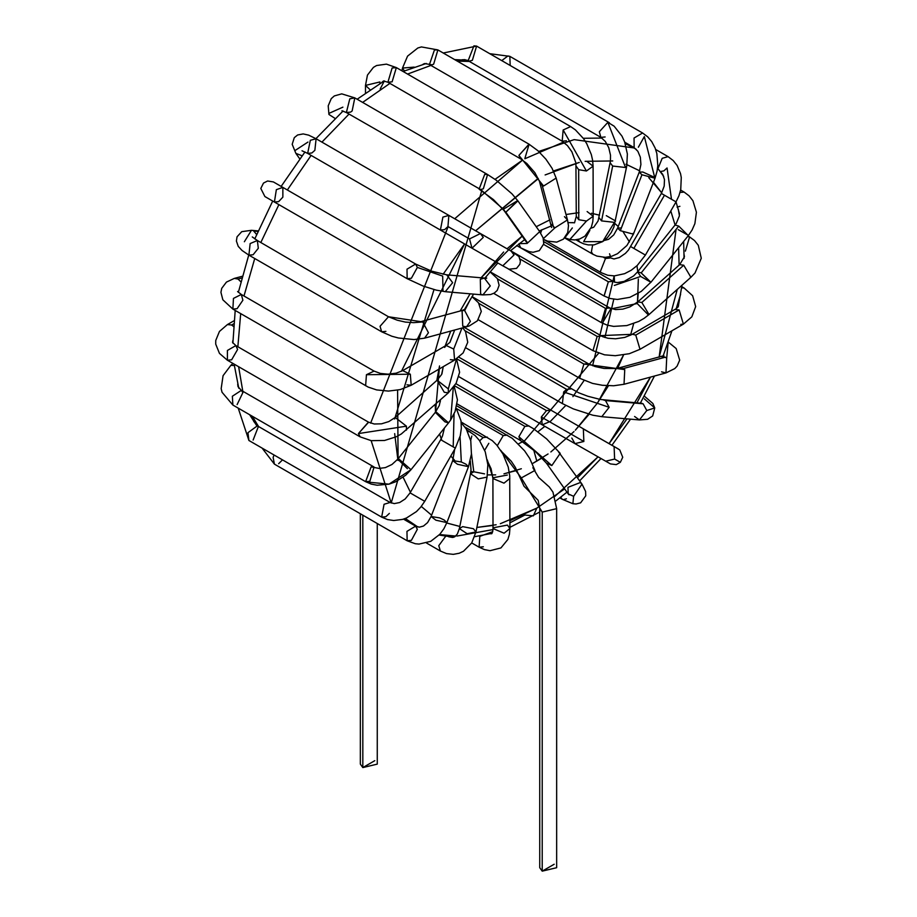 <?xml version="1.0" encoding="UTF-8"?>
<svg xmlns="http://www.w3.org/2000/svg" width="917" height="917" viewBox="0 0 917 917"><rect width="100%" height="100%" fill="white"/><g stroke="black" fill="none" stroke-linecap="round" stroke-linejoin="round"><path stroke-width="1.38" d="M374.789 760.674L362.823 767.575L362.823 760.674M360.347 513.749L360.347 764.125L362.823 767.575L377.265 764.125L377.265 523.515M362.823 767.575L362.823 515.182L362.823 767.575M454.568 385.782L524.879 426.371L529.109 425.947L524.879 426.371L454.568 385.782M457.102 403.904L520.65 440.596L518.896 436.733L524.879 426.371L518.896 436.733L520.65 440.596L535.688 451.794L546.406 463.131L551.839 465.561L560.207 453.353L551.839 465.561L518.896 436.733L551.839 465.561L546.406 463.131L568.196 493.885L573.629 496.315L581.997 484.107L573.629 496.315L568.196 493.885L567.978 487.34L580.266 482.548L581.997 484.107L585.596 491.443L585.745 495.822L580.633 502.825L576.105 503.983L572.861 503.72L562.19 499.238L560.7 497.232L562.19 499.238L572.861 503.72L573.629 496.315L572.861 503.72M558.476 451.794L581.997 484.107M566.419 498.814L563.451 499.616M456.677 358.765L546.486 410.61L550.704 410.197L546.486 410.61L456.677 358.765M549.455 421.786L542.256 424.846L541.317 417.017L546.486 410.61L541.317 417.017L542.256 424.846L574.936 443.633L583.854 441.478L583.35 428.961L583.854 441.478L541.317 417.017L583.854 441.478L574.936 443.633L571.818 438.039M458.855 357.16L614.092 446.533L614.619 459.062L605.69 461.217L614.619 459.062L614.103 446.545L583.35 428.961L614.069 446.522M614.619 459.062L620.351 462.317L614.619 459.062M464.988 330.682L566.614 389.358L570.844 388.946L566.614 389.358L464.988 330.682M466.168 348.036L562.385 403.583L563.68 391.949L566.614 389.358L563.68 391.949L562.385 403.583L573.377 408.913L592.841 415.218L601.781 416.696L609.163 407.308L605.484 400.569L603.226 399.846L605.484 400.569L609.163 407.308L563.68 391.949L609.163 407.308L601.781 416.696L639.413 419.929L646.794 410.529L643.115 403.789L605.484 400.569L643.115 403.789L646.794 410.529L639.413 419.929L634.587 416.49M646.794 410.529L654.749 407.927L644.342 398.861L654.749 407.927L646.794 410.529M478.926 303.447L583.9 364.06L588.129 363.636L583.9 364.06L478.926 303.447M478.296 319.758L579.67 378.285L583.9 364.06L579.67 378.285L592.577 383.409L602.354 385.278L613.691 385.759L624.03 384.28L624.752 369.62L623.354 368.554L619.605 367.946L623.354 368.554L624.752 369.62L583.991 364.015L624.752 369.62L624.03 384.28L665.971 372.91L666.693 358.249L665.295 357.194L661.547 356.587L665.295 357.194L623.354 368.554L665.295 357.194L666.693 358.249L665.971 372.91L661.512 371.832M666.693 358.249L668.149 342.431L666.693 358.249M497.564 278.928L597.173 336.436L601.392 336.023L597.173 336.436L497.564 278.928M493.724 293.383L592.944 350.661L597.173 336.436L592.944 350.661L604.555 354.822L615.296 355.704L629.303 353.71L640.009 349.308L635.756 335.095L632.65 334.304L600.257 335.645L632.65 334.304L635.756 335.095L640.009 349.308L683.406 324.137L679.142 309.923L674.912 309.499L679.142 309.923L635.756 335.095L679.142 309.923L683.406 324.137L680.781 324.389M631.526 334.682L676.081 308.765L678.213 306.817L678.557 305.143M676.047 309.132L680.62 294.323L676.047 309.132M683.406 324.137L691.819 316.858L695.671 306.599L692.633 295.744L684.128 288.018L681.652 287.732L684.128 288.018L681.801 286.677M510.872 250.88L609.736 307.952L605.507 308.376L601.277 322.601L605.507 308.376L520.099 259.064L605.507 308.376L609.736 307.952L610.756 308.937L602.458 322.979M610.756 308.937L637.223 303.538L610.756 308.937M508.293 268.922L601.277 322.601L607.157 325.122L613.611 326.383L626.804 325.581L638.748 321.431L644.135 318.325L649.018 314.554L641.843 302.472L637.774 301.922L641.843 302.472L649.018 314.554L690.902 277.289L683.727 265.208L679.669 264.646L683.727 265.208L641.843 302.472L683.727 265.208L690.902 277.289L690.214 277.633M648.33 314.898L637.223 303.538L637.774 301.922L679.669 264.646L684.426 256.76L684.105 254.617M690.902 277.289L695.029 272.979L701.276 258.262L698.296 245.275L694.501 240.552L689.538 236.861L687.578 236.529L689.595 236.895L685.377 251.132M543.643 244.426L608.349 281.783L612.579 281.37L608.349 281.783L543.643 244.426M539.471 231.325L543.116 237.893L543.758 243.853L539.345 250.639L533.109 252.29L529.109 251.625L520.65 247.819L518.896 243.83L520.65 247.819L516.707 245.538L604.12 296.008L608.349 281.783L604.062 295.973L610.195 298.506L617.359 299.458L629.876 297.314L641.247 291.411L650.875 282.23L641.189 272.911L637.59 271.856L641.189 272.911L650.795 282.436L688.323 235.612L678.718 226.086L675.118 225.032L678.718 226.086L641.189 272.911L678.718 226.086L688.323 235.612L692.094 229.995L694.88 223.645L696.416 212.251L692.931 200.731L689.08 195.837L684.128 192.089L680.036 192.432L684.139 192.089L680.632 190.071M614.333 285.439L640.685 276.453L614.333 285.439M650.875 282.23L640.685 276.453L637.59 271.856L676.242 223.53L679.428 215.793L678.305 209.225M688.403 235.405L678.213 229.628M679.898 206.314L677.09 207.127M603.558 257.356L605.507 258.479L609.748 258.067L605.507 258.479L603.558 257.356M543.552 239.371L601.277 272.704L600.28 271.753L605.507 258.479L600.28 271.753L601.277 272.704L607.696 275.238L614.367 275.891L624.626 273.679L631.286 270.206L637.223 265.494L645.419 255.064L630.758 246.627L645.419 255.064L676.035 201.878L661.375 193.441L671.496 199.253L667.06 167.971L671.496 199.253M640.88 252.439L644.513 254.548M633.853 248.427L664.458 195.241L633.853 248.427M608.074 257.104L613.989 258.972L619.342 257.551L625.417 253.379L628.443 250.077L661.375 193.441L676.035 201.878L678.97 195.676L680.735 189.59L681.274 177.531L680.517 173.565L677.113 165.461L673.193 160.544L668.103 156.647L662.212 158.297L657.982 168.556L662.212 158.297L668.103 156.647L655.666 149.471M667.06 167.971L663.874 170.883L660.332 171.582M564.666 237.95L592.944 254.273L591.362 251.957L592.646 245.034L591.362 251.957L592.944 254.273L596.91 256.095L605.3 257.356L611.696 256.267L617.508 253.711L626.941 245.481L633.406 234.179L620.328 230.683L617.622 228.081L621.222 227.932M633.097 233.354L633.406 234.179L655.013 178.242L641.934 174.757L639.229 172.155L642.817 172.006L654.704 177.417L655.013 178.242L657.042 171.261L657.798 165.496L656.859 153.586L655.128 148.038L651.712 141.585L647.677 136.816L642.588 132.988L634.048 138.031L634.14 147.637L634.048 138.031L642.588 132.988L509.841 56.35L507.903 55.971L501.759 60.614L507.903 55.971L509.841 56.35L510.184 65.485M604.326 240.46L608.613 239.314L613.737 234.924L617.622 228.081L620.328 230.683L633.406 234.179M620.328 230.683L641.934 174.757L620.328 230.683M617.622 228.081L639.229 172.155L641.934 174.757L655.013 178.242M654.704 177.417L644.342 136.564L654.704 177.417M644.342 136.564L638.358 147.224M589.837 230.385L583.648 241.698L602.71 241.595L614.401 222.361L601.541 220.894L599.03 217.65L601.541 220.894L614.401 222.361L602.675 241.618M575.968 239.83L579.67 241.973L578.054 239.463L579.67 241.973L583.716 243.842L588.21 244.919L594.078 244.873L602.71 241.595L607.444 237.629L611.226 232.574L613.874 227.049L626.735 166.149L625.532 167.502L612.671 166.034L610.16 162.79L612.671 166.034L601.541 220.894L612.671 166.034L625.532 167.502L626.735 166.149L627.377 153.999L624.672 141.986L621.99 136.152L614.126 126.179L607.856 122.339L599.317 131.784L600.899 137.378L599.317 131.784L607.856 122.339L625.532 167.502L607.856 122.339L609.358 122.729L476.599 46.091L473.917 45.85L468.14 60.74L473.917 45.85L476.599 46.091L472.37 60.316L469.378 61.118L464.816 59.651L461.962 59.777L464.816 59.651M606.286 215.655L615.605 221.008M605.128 136.965L600.899 137.378L468.14 60.74M572.346 227.943L565.709 236.655M564.826 237.767L569.835 239.532L586.513 221.031L578.765 219.725L576.289 216.274L578.765 219.725L586.513 221.031L569.801 239.52M587.132 211.552L593.196 216.24L586.513 221.031L593.196 216.24L592.772 221.765L591.327 227.221L584.92 236.162L579.75 238.97L574.81 239.922L569.835 239.532L564.746 237.858M578.765 219.725L578.661 169.679L576.185 166.229L578.661 169.679L578.765 219.725M587.029 161.507L593.093 166.195L586.41 170.986L578.661 169.679L586.41 170.986L593.093 166.195L592.611 160.269L591.316 154.526L586.708 143.625L583.453 138.536L575.418 129.893L570.638 126.569L563.153 129.985L562.19 141.218L563.153 129.985L586.41 170.986L563.153 129.985L570.638 126.569L437.89 49.919L434.44 49.954L429.431 64.568L434.44 49.954L437.89 49.919L433.661 64.156L432.113 64.809L424.491 63.571L422.875 64.373M566.419 140.794L562.19 141.218L429.431 64.568M437.89 49.919L421.419 46.927L417.854 47.982L407.572 56.12L402.494 68.053L404.374 70.896L402.494 68.053L414.175 67.113M540.663 233.056L541.787 229.731L540.663 233.056M543.357 238.661L554.9 227.852L551.163 224.333L554.9 227.852L543.357 238.661M564.448 216.653L567.485 219.908L554.9 227.852L567.485 219.908L556.16 178.081L543.575 186.025L539.838 182.506L542.222 185.429L553.559 227.256L542.222 185.429L543.575 186.025L556.16 178.081L552.057 168.281L545.902 159.18L537.901 150.709L528.983 144.164L518.907 155.409L520.65 158.882L518.907 155.409L543.575 186.025L518.907 155.409L529.109 144.233L524.879 158.458M529.109 144.233L396.35 67.594L392.121 68.007L387.902 82.243L392.121 68.007L396.35 67.594L392.121 81.819L387.902 82.243L383.501 80.971L381.953 82.266L383.054 81.613M396.35 67.594L386.447 64.133L376.578 65.531L373.425 67.377L367.453 75.091L365.493 85.407L370.124 89.763L365.493 85.407L379.925 81.957L379.925 83.47L379.925 81.957M519.114 243.658L527.149 243.464L519.114 243.658M526.977 242.535L525.899 241.4L527.63 242.971L539.7 231.623L527.63 242.971L525.189 239.99M527.63 242.971L503.399 209.236L517.692 200.571L505.84 212.217L527.63 242.971M525.899 241.4L504.109 210.646L505.84 212.217L517.91 200.869L511.995 193.854L496.166 180.179L487.569 174.528L484.703 174.345L479.11 189.177L484.703 174.345L487.569 174.528L483.339 188.764L480.68 189.578L503.399 209.236L480.68 189.578L346.362 112.539L349.801 98.818L346.362 112.539L341.926 110.774M487.569 174.528L354.81 97.89L349.801 98.818L354.81 97.89L352.128 110.991L350.581 112.115L346.362 112.539M328.939 114.465L335.083 118.442L328.939 114.465L328.206 105.833L331.255 98.635L334.327 95.93L341.732 93.855L354.81 97.89M328.802 113.456L342.889 107.151M515.893 253.814L511.17 251.132L514.024 254.995L502.78 265.815L514.024 254.995L511.17 251.132L480.416 233.537L483.27 237.4L472.014 248.22L469.527 238.924L480.416 233.537L448.86 215.392L442.888 217.123L440.401 230.041L442.888 217.123L448.86 215.392L447.954 226.533L469.527 238.924L447.954 226.533L444.63 229.628L440.401 230.041L307.653 153.403L310.324 140.301L307.653 153.403L302.014 150.778M502.757 265.804L472.003 248.209L483.27 237.4L480.416 233.537M448.86 215.392L316.101 138.754L310.324 140.301L316.101 138.754L314.863 150.331L311.872 152.979L307.653 153.403M316.101 138.754L308.605 135.131L303.16 133.916L297.612 134.982L294.3 137.653L292.191 144.29L295.87 153.368L302.037 155.764L295.87 153.368L299.721 158.847M294.896 150.629L307.963 142.066M485.655 277.152L485.758 278.126L485.655 277.152M480.313 279.307L484.325 278.057L490.286 285.909L482.881 294.907L480.634 294.185L480.313 279.307M489.999 271.799L497.392 278.642L499.135 285.325L497.209 290.425L494.343 293.027L490.572 294.552L482.881 294.907L490.286 285.909L484.325 278.057L446.694 274.836L452.654 282.688L445.249 291.686L452.654 282.688L446.694 274.836L431.815 271.203L415.619 264.039L407.01 269.185L407.159 278.688L407.01 269.185L415.619 264.039L417.35 267.42L442.682 276.086L417.35 267.42L411.389 278.264L407.159 278.688L274.412 202.038L276.349 189.659L274.412 202.038L265.002 196.616M442.991 290.964L442.682 276.086M415.619 264.039L282.86 187.389L276.349 189.659L282.86 187.389L282.86 197.155L278.642 201.625L274.412 202.038M282.86 187.389L273.392 181.933L267.592 180.993L263.5 183.068L260.806 188.455L264.887 196.536L269.128 198.989M470.57 298.919L464.678 310.576L470.387 321.374L466.501 326.807L462.753 326.211L462.076 310.485L464.678 310.576L470.57 298.919M471.968 296.649L478.479 302.793L481.299 311.413L477.379 320.824L469.355 325.902L466.501 326.807L470.387 321.374L464.678 310.576L462.076 310.485L420.135 321.844L422.737 321.936L428.445 332.745L424.56 338.167L428.445 332.745L422.737 321.936L413.693 322.658L405.394 322.096L397.233 320.193L388.464 316.755L380.051 326.303L381.655 331.794L380.051 326.303L388.464 316.755L422.737 321.936L388.464 316.755L257.356 240.506L250.146 243.567L248.908 255.144L250.146 243.567L257.356 240.506L258.307 248.289L253.126 254.731L248.908 255.144L242.019 250.456L238.237 246.364L236.391 241.022L237.044 236.804L241.744 231.669L251.453 230.316L258.113 230.912M385.885 331.369L381.655 331.794L248.908 255.144M256.6 234.465L253.688 231.027L256.6 234.465M244.358 241.744L251.453 230.316M253.688 231.027L257.895 231.405L253.688 231.027M444.63 347.428L446.098 345.457L453.72 349.045L461.973 328.034L453.72 349.045L454.58 360.083L450.35 359.659M462.776 327.816L465.561 331.645L467.75 342.282L463.142 352.919L454.58 360.083L453.72 349.045L446.098 345.457L402.701 370.628L410.323 374.216L411.194 385.255L406.965 384.842M454.58 360.083L411.194 385.255L410.323 374.216L402.701 370.628L396.201 373.162L388.086 374.182L380.463 373.437L374.079 371.098L366.445 374.709L365.619 385.748L366.445 374.709L410.323 374.216L366.445 374.709L374.079 371.098L241.32 294.46L233.457 298.403L232.872 309.098L233.457 298.403L241.32 294.46L242.879 300.237L237.102 308.685L232.872 309.098L222.842 299.79L220.928 292.34L221.731 288.328L226.442 282.092L234.293 278.413L238.03 279.02L234.293 278.413L242.203 276.292M238.351 292.351L248.736 255.052M240.793 281.737L238.03 279.02L240.793 281.737M238.03 279.02L241.744 278.023L238.03 279.02M456.528 358.879L448.321 388.9L448.333 392.843L444.275 392.281L437.088 380.2L448.321 388.9L456.528 358.879L459.612 372.268L456.15 383.214L448.333 392.843L448.321 388.9L437.122 380.177L395.204 417.476L406.426 426.176L406.437 430.107L406.426 426.176L395.238 417.441L388.831 421.579L381.518 423.826L374.228 423.998L368.416 422.118L358.421 433.581L360.152 436.87L358.421 433.581L406.426 426.176L358.421 433.581L368.611 422.221L235.852 345.583L227.405 350.466L227.405 360.232L227.405 350.466L235.852 345.583L237.606 349.446L231.634 359.808L227.405 360.232L219.45 353.377L215.724 344.127L215.747 340.471L219.45 331.438L227.405 324.584L231.634 325.008L227.405 324.584L233.973 320.801M232.895 341.709L232.907 340.413L232.551 342.408L235.852 345.583M233.491 326.429L231.634 325.008L233.491 326.429M231.634 325.008L233.697 323.816L231.634 325.008M453.285 387.559L450.637 420.02L448.539 422.875L444.917 421.843L435.323 412.318L436.492 412.26L448.539 422.875L411.011 469.699L405.761 475.166L395.468 481.849L389.037 484.153L367.339 482.067L389.037 484.153L411.011 469.699L398.964 459.085L411.011 469.699L389.037 484.153L377.139 485.231L371.213 484.096L365.619 481.677L371.133 466.868L365.619 481.677L232.872 405.039L232.356 396.247L232.872 405.039L222.04 392.258L221.169 388.648L223.072 375.683L230.866 365.321L234.271 365.528L230.866 365.321L232.975 363.441M448.539 422.875L436.492 412.26L435.323 412.318L397.795 459.142L398.964 459.085L397.795 459.142L394.677 433.615M407.389 468.667L397.795 459.142L391.983 464.472L385.358 467.624L379.03 468.415L371.133 466.868L374.079 467.028L369.849 481.265L365.619 481.677M374.079 467.028L241.32 390.39L232.356 396.247L241.32 390.39L242.879 392.591L237.102 404.615M237.87 384.808L237.996 386.607L237.698 384.12L237.996 386.607L241.32 390.39M454.064 413.968L453.193 446.877L454.064 413.968M444.413 428.021L442.51 435.942L440.687 439.69L455.348 448.126L440.687 439.69L455.348 448.126L424.731 501.312L412.684 494.389L424.731 501.312L420.823 506.998L416.456 511.583L406.506 517.99L402.471 519.423L393.748 520.512L387.513 519.572L381.655 517.119L384.063 504.27L381.655 517.119L248.908 440.481L247.957 432.686L248.908 440.481L238.225 408.134M440.687 439.69L410.082 492.876L424.731 501.312M410.082 492.876L405.188 498.963L399.64 502.539L394.287 503.605L390.115 502.47L384.063 504.27L390.115 502.47L257.356 425.832L247.957 432.686L257.356 425.832L258.307 426.714L253.126 440.057M389.358 513.405L385.885 516.695L381.655 517.119M253.711 421.362L257.356 425.832M460.036 436.664L461.32 461.985L465.779 464.082L468.484 466.684L457.491 464.266L468.484 466.684L446.877 522.61L435.884 520.191L446.877 522.61L443.92 528.696L439.828 534.29L430.738 541.339L419.023 544.079L415.298 543.735L407.159 540.778L406.953 531.379L407.159 540.778L274.412 464.128L273.117 457.354L274.412 464.128L262.079 448.081M454.717 449.215L452.7 460.586L457.491 464.266L452.7 460.586L461.32 461.985M452.7 460.586L431.093 516.512L435.884 520.191L431.093 516.512L439.713 517.91L444.172 520.008L446.877 522.61M431.093 516.512L427.574 522.61L423.471 526.06L419.367 527.16L415.619 526.129L406.953 531.379L415.619 526.129L417.338 529.315L411.389 540.354L407.159 540.778M278.642 463.715L282.493 459.864L278.642 463.715M274.068 455.004L273.117 457.354L274.068 455.004M467.647 431.494L470.077 431.804L467.647 431.494M471.819 436.022L470.685 440.389M471.464 453.617L473.791 471.774L471.464 453.617M470.272 460.964L471.006 469.687L470.501 473.757L478.273 478.869L487.076 477.115L478.273 478.869L470.501 473.757L473.791 471.774L484.566 473.871M470.501 473.757L459.371 528.605L467.143 533.717L475.946 531.975L467.143 533.717L459.371 528.605L462.661 526.633L473.436 528.719L475.946 531.975L471.705 542.967L463.509 551.243L459.188 553.26L453.273 554.361L446.522 553.593L440.401 551.037L438.773 545.661L440.401 551.037L426.508 543.013M448.86 536.388L452.551 537.465L448.562 536.732L452.551 537.465L454.809 536.743L457.342 534.026L459.371 528.605M445.651 536.319L438.773 545.661L445.651 536.319M465.034 427.104L483.133 437.558L487.363 437.134L483.133 437.558L465.034 427.104M488.818 443.312L484.68 450.247M479.694 440.813L483.133 437.558L479.694 440.813M487.271 459.853L493.002 477.768L487.271 459.853M487.443 460.964L491.099 468.77L492.91 478.525L503.995 483.156L509.818 478.491L503.995 483.156L492.91 478.525L493.014 528.57L504.098 533.201L509.921 528.536L504.098 533.201L493.014 528.57L493.117 527.814L507.445 525.086L509.921 528.536L509.439 534.198L507.892 539.425L500.946 547.919L490.022 550.704L484.451 549.615L479.11 547.197L479.797 536.365L479.11 547.197L471.716 542.933M493.002 477.768L507.342 475.04M493.117 527.814L492.681 531.7L479.797 536.365L492.681 531.7L493.014 528.57M483.339 546.784L479.11 547.197M456.368 408.489L503.273 435.564L507.502 435.139L503.273 435.564L456.368 408.489M497.289 445.708L503.273 435.564L497.289 445.708M500.716 450.304L521.303 477.94L534.943 470.432L521.303 477.94L542.222 512.099L556.653 508.648L542.222 512.099L521.303 477.94L500.716 450.304M501.358 451.302L511.239 461.217L515.308 467.315L524.031 486.262L538.176 500.327L539.735 508.648L542.222 512.099L539.735 508.648L539.735 867.7L542.222 871.15L542.222 864.25M532.846 467.693L538.646 477.459L549.26 486.927L552.962 492.12L556.653 508.648L556.653 867.7L542.222 871.15L542.222 512.099L542.222 871.15L554.177 864.25M500.327 523.71L536.835 508.121L533.327 515.87L524.879 515.033L509.909 522.828M493.037 529.579L456.964 536.055M455.703 536.055L439.575 534.565M417.911 527.023L405.303 518.483M481.712 190.77L391.192 502.997L371.144 440.641M370.617 423.15L448.149 226.637M454.694 218.762L522.564 160.097L495.008 179.354M524.879 158.744L563.554 142.101M538.726 151.454L574.157 139.625L633.968 147.935L625.245 143.648M469.355 61.439L457.331 61.141L469.355 61.439M430.91 65.428L407.572 74.071L430.91 65.428M389.908 83.401L362.639 102.406L389.908 83.401M349.022 114.075L321.936 142.124L349.022 114.075M311.115 155.397L287.342 189.979L311.115 155.397M278.883 204.629L260.829 242.501L278.883 204.629M254.731 258.514L243.991 295.996L254.731 258.514M240.69 313.625L237.858 346.741L240.69 313.625M238.626 366.708L242.799 391.238L238.626 366.708M252.301 416.261L258.571 426.531L252.301 416.261M522.564 441.753L518.518 443.862L524.879 440.458L598.629 353.24M604.888 337.502L613.782 299.217M614.539 282.161L614.195 275.891L592.6 365.7M610.504 256.611L609.541 253.791M524.879 515.033L533.327 515.87L536.835 508.121L564.654 488.887M577.515 477.78L598.022 456.838L554.842 496.406M627.01 418.863L609.071 443.668L650.474 377.105L636.983 402.735M677.262 289.428L659.128 357.24L676.07 229.388M675.107 225.055L670.797 210.967L675.107 225.055M653.454 182.265L661.707 192.845L648.789 177.692M625.956 164.212L639.699 170.837L626.047 164.246M612.728 160.956L585.138 161.323L612.728 160.956M553.455 170.986L579.292 162.424L545.122 174.941M538.348 178.586L475.614 230.786L536.835 179.457M443.06 274.309L464.564 243.945L401.451 371.293M397.6 390.172L398.093 460.494M403.136 477.287L410.426 492.269L403.136 477.287M421.281 506.425L431.609 515.194L421.281 506.425M446.717 523.011L459.807 526.45L446.487 522.919M493.002 525.441L476.863 527.447L496.143 524.753M548.057 453.972L532.422 463.612L542.085 457.984M516.924 470.398L503.96 473.848L521.337 468.747M495.696 474.88L487.466 474.903L495.696 474.88M472.897 471.957L470.891 471.189M454.5 460.174L450.809 456.001L454.5 460.174M441.799 440.32L439.564 434.062L441.799 440.32M435.197 404.523L435.529 412.054L439.541 365.94L436.836 380.429M445.158 345.996L450.74 331.083L445.158 345.996M460.151 311.012L470.077 293.807L460.151 311.012M507.044 248.759L522.151 236.116L481.116 277.782L503.639 252.003M536.25 226.751L536.835 226.407L536.25 226.751M566.03 214.498L579.063 212.629L566.03 214.498M591.442 213.248L599.523 215.197L591.442 213.248M614.986 223.61L618.241 226.488L614.986 223.61M629.463 241.962L623.331 232.173M636.971 265.735L637.774 271.627L636.971 265.735M638.347 279.032L637.487 302.174L638.243 293.371M633.67 323.609L630.529 335.221L633.67 323.609M617.622 368.382L623.56 354.959L597.781 402.552M608.441 385.77L597.357 403.148L575.337 430.188L589.104 414.278M573.996 431.586L550.853 451.955L573.996 431.586M584.083 380.498L572.907 396.625M565.789 405.429L549.856 421.935M544.836 426.336L537.924 431.815M533.728 450.087L536.835 461.171L533.728 450.087M549.948 219.816L536.835 226.407M536.835 508.121L509.909 520.707M394.642 419.012L434.005 289.554M678.614 247.716L679.119 265.139M601.942 138.066L583.269 138.284M380.165 89.006L384.372 80.914L380.165 89.006M455.887 383.684L533.625 428.778L546.624 438.888L560.207 453.353M568.196 493.885L569.033 494.813M562.19 499.238L559.863 497.897M458.821 376.669L542.256 424.846M574.936 443.633L610.447 463.91L616.258 464.621L620.351 462.317L622.735 457.239L619.743 449.903L611.971 445.238M614.092 446.533L618.276 448.917M464.277 327.415L578.524 392.728L587.808 396.247L600.337 399.468L642.083 403.331M639.413 419.929L647.597 419.298L652.686 415.951L654.749 407.927L652.847 403.457L644.284 396.098M472.003 296.592L588.129 363.636L595.087 366.536L604.005 368.439L616.717 368.531L663.874 355.647L663.3 356.484M665.983 372.91L674.729 368.611L677.101 366.135L679.692 360.117L676.173 348.552L668.275 342.075M490.056 271.73L602.733 336.699L608.04 338.27L615.582 338.786L624.752 337.422L631.526 334.671M609.736 307.952L615.502 309.579L622.884 309.109L629.887 306.897L637.774 301.922M689.595 236.895L688.025 235.99M543.873 241.698L614.631 282.184L617.519 282.551L624.133 281.404L633.578 275.971L637.59 271.856M661.375 193.441L664.183 186.14L664.481 179.526L662.716 174.356L660.607 171.949M639.229 172.155L640.914 164.475L640.33 157.162L637.831 151.259L634.14 147.637L624.752 142.227M509.841 56.35L489.781 53.69M590.926 228.195L593.712 227.267L598.079 221.008L610.447 161.025L610.504 155.225L608.739 147.671L605.289 141.401L600.899 137.378M443.255 53.014L476.599 46.091M572.059 222.59L574.512 222.831L576.289 216.274L575.91 162.951L571.899 151.809L567.463 145.631L562.19 141.218M593.196 216.24L593.093 166.195M402.494 68.053L401.933 70.815M543.54 239.337L547.575 241.102L556.734 242.134L563.416 239.142L567.749 232.482L568.483 225.697L567.485 219.908M551.576 227.542L539.425 181.211L534.852 172.625L526.897 163.547L520.65 158.882L387.902 82.243M365.493 85.407L365.493 92.995M539.7 231.623L517.91 200.869M504.109 210.646L493.461 199.608L479.11 189.177M510.54 250.685L518.942 256.531L520.398 261.265L519.847 264.279L516.546 268.383L508.981 269.208L502.78 265.815M472.014 248.22L440.401 230.041M485.242 278.768L486.732 278.08L484.325 278.057M482.881 294.907L445.249 291.686L436.183 290.116L423.081 286.035L407.159 278.688M269.082 198.966L272.704 201.052L254.777 238.901M465.091 309.201L462.076 310.485M466.501 326.807L424.56 338.167L414.014 339.565L398.379 337.983L391.868 336.241L381.655 331.794M257.356 240.506L252.278 236.93M450.809 339.932L449.938 342.362L446.098 345.457M411.194 385.255L400.213 389.599L388.453 391.089L376.589 389.908L368.187 387.089L232.872 309.098M241.32 294.46L237.583 291.503M442.716 369.345L441.627 374.491L437.088 380.2M448.333 392.843L401.314 433.982L396.259 436.779L384.567 440.469L371.27 440.664L360.152 436.87L227.405 360.232M454.167 386.355L457.434 399.812L455.061 411.584L450.637 420.02M440.515 399.789L439.289 405.486L435.323 412.318M456.185 408.203L460.999 420.777L461.343 428.285L460.254 435.781L455.348 448.126M461.24 422.771L466.272 428.996L470.776 440.859L471.43 454.053L468.484 466.684M415.619 526.129L403.48 519.114M466.822 429.913L475.178 435.609L479.511 440.561L485.265 451.875L487.844 464.678L487.076 477.115L475.946 531.975M461.171 422.015L492.291 440.641L496.796 445.123L502.906 453.904L508.224 467.005L509.714 475.694L509.921 528.536M490.446 533.74L491.718 533.74L492.681 531.7M456.758 405.841L512.351 438.406L524.581 450.82L529.705 458.42L534.943 470.432M417.9 527.011L403.916 518.976M636.26 149.311L624.936 142.72M440.298 401.829L440.217 400.053M441.937 373.849L443.232 366.662M449.972 342.328L454.672 330.017M464.403 309.625L473.585 294.116M484.921 278.103L497.828 262.984M510.482 250.731L524.65 239.646M539.23 230.969L551.495 225.857M568.104 222.613L574.592 222.762M509.921 527.344L539.735 512.018M555.989 500.854L566.958 492.154M579.67 480.829L601.013 458.534M611.926 445.295L630.541 419.161M640.398 403.033L654.474 376.027M663.094 356.06L671.943 330.785M678.202 306.828L682.007 285.21M684.071 258.468L683.658 241.423M679.554 214.051L676.024 201.889M663.713 176.408L657.558 168.04M439.14 535.035L453.72 537.259M474.662 536.697L492.062 533.316M357.137 99.231L384.28 80.902M403.056 71.457L426.29 63.456M454.66 59.605L467.12 60.224M256.405 425.19L249.63 414.713M238.787 388.223L234.11 364.095M232.895 343.107L235.199 310.45M281.152 186.403L304.971 151.958M315.929 138.65L343.061 111.014"/></g></svg>
